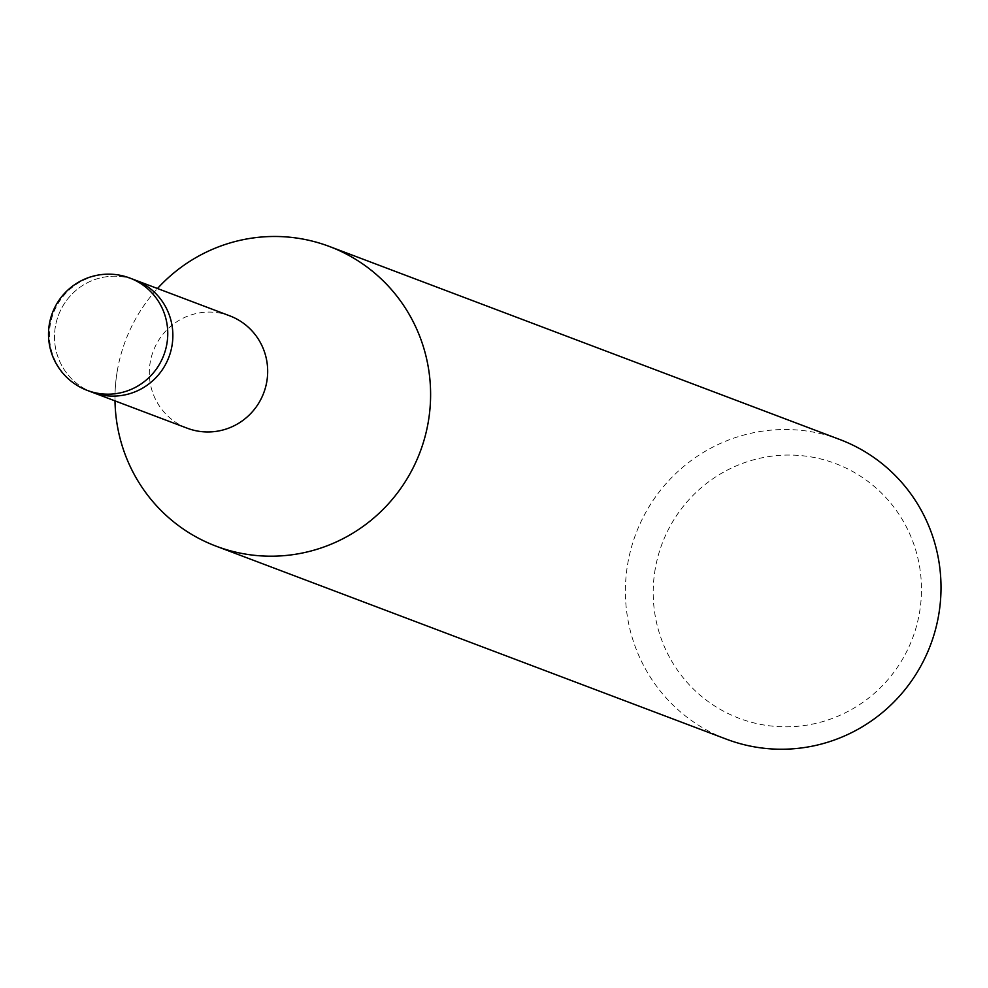 <?xml version="1.0" encoding="UTF-8"?>
<svg xmlns="http://www.w3.org/2000/svg" width="988" height="988" viewBox="0 0 988 988"><rect width="100%" height="100%" fill="white"/><g stroke="black" fill="none" stroke-linecap="round" stroke-linejoin="round"><path stroke-width="0.74" stroke-dasharray="4.94 3.71" d="M229.747 315.839A60.07 59.045 -69.3 0 0 150.225 362.238A60.07 59.045 -69.3 0 0 187.251 428.212M93.07 392.594L92.427 392.347A60.07 59.045 -69.3 0 1 58.057 357.261A60.07 59.045 -69.3 0 1 72.235 293.856A60.07 59.045 -69.3 0 1 134.936 279.975A60.07 59.045 -69.3 0 0 55.414 326.373A60.07 59.045 -69.3 0 0 92.427 392.347A60.07 59.045 -69.3 0 0 171.949 345.948M117.399 370.253A160.192 157.463 -69.3 0 0 115.003 400.893A160.204 157.463 -69.3 0 1 117.399 370.253A160.204 157.463 -69.3 0 1 157.5 288.508A160.192 157.463 -69.3 0 0 117.399 370.253M839.874 439.536A160.204 157.463 -69.3 0 0 627.812 563.284A160.204 157.463 -69.3 0 0 726.538 739.222M655.254 568.767A136.171 133.849 -69.3 0 0 763.946 725.007A136.171 133.849 -69.3 0 0 919.42 613.116A136.171 133.849 -69.3 0 0 810.74 456.876A136.171 133.849 -69.3 0 0 655.254 568.767M129.836 278.048A60.07 59.045 -69.3 0 0 50.314 324.447A60.07 59.045 -69.3 0 0 52.957 355.334A60.07 59.045 -69.3 0 0 87.327 390.421M134.936 279.975L135.566 280.222"/><path stroke-width="1.48" d="M93.07 392.594L187.251 428.212A60.07 59.045 -69.3 0 0 266.772 381.8A60.07 59.045 -69.3 0 0 229.747 315.839L135.566 280.222M216.125 546.179A160.204 157.463 -69.3 0 1 115.003 400.881A160.192 157.463 -69.3 0 0 260.326 555.836A160.192 157.463 -69.3 0 0 428.187 422.432A160.204 157.463 -69.3 0 0 329.461 246.494A160.204 157.463 -69.3 0 0 157.5 288.508A160.192 157.463 -69.3 0 1 343.342 252.545A160.192 157.463 -69.3 0 1 428.187 422.432A160.204 157.463 -69.3 0 1 216.125 546.179L726.538 739.222A160.204 157.463 -69.3 0 0 938.6 615.462A160.204 157.463 -69.3 0 0 839.874 439.536L329.461 246.494M171.949 345.948A60.07 59.045 -69.3 0 0 134.936 279.975A60.07 59.045 -69.3 0 1 169.306 315.061A60.07 59.045 -69.3 0 1 155.128 378.478A60.07 59.045 -69.3 0 1 92.427 392.347L87.327 390.421A60.07 59.045 -69.3 0 0 166.849 344.022A60.07 59.045 -69.3 0 0 164.206 313.134A60.07 59.045 -69.3 0 0 129.836 278.048A60.07 60.07 0 0 0 49.4 323.903A60.07 60.07 0 0 0 87.327 390.421M129.836 278.048L134.936 279.975"/></g></svg>
